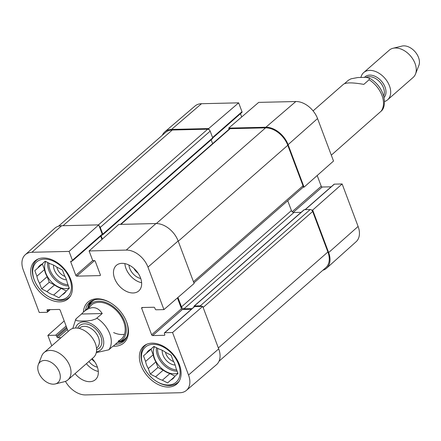 <?xml version="1.0" encoding="UTF-8"?>
<svg xmlns="http://www.w3.org/2000/svg" width="441" height="441" viewBox="0 0 441 441"><rect width="100%" height="100%" fill="white"/><g stroke="black" fill="none" stroke-linecap="round" stroke-linejoin="round"><path stroke-width="0.66" d="M194.046 306.925L193.996 306.793A0.904 0.606 48.8 0 1 194.09 306.098A0.904 0.606 48.8 0 1 194.393 305.988L200.264 305.85A2.266 1.521 48.8 0 1 201.719 306.418M177.949 297.471L181.488 306.881A2.266 1.521 -131.2 0 0 183.958 308.821L192.1 308.634M101.094 235.775A0.904 0.606 -131.2 0 0 101.099 235.786L102.351 239.105M99.175 226.035A2.266 1.521 48.8 0 1 100.223 227.435L102.753 234.154A0.904 0.606 48.8 0 1 102.659 234.849A0.904 0.606 48.8 0 1 102.356 234.959L102.02 234.965M219.045 361.196L325.789 267.687A20.391 13.677 -131.2 0 0 327.9 251.987L312.675 211.476A2.266 1.521 -131.2 0 0 310.205 209.541L304.334 209.679A0.904 0.606 -131.2 0 0 304.031 209.784L194.09 306.098M301.115 212.341L293.899 212.512A2.266 1.521 48.8 0 1 291.429 210.572L287.725 200.727M193.908 282.913L302.785 187.53A2.266 1.521 -131.2 0 0 303.017 185.788L287.791 145.276A20.391 13.677 -131.2 0 0 265.559 127.851L230.152 128.667A2.266 1.521 -131.2 0 0 229.403 128.943L120.459 224.375M212.606 143.65L211.162 139.797M212.297 138.65A0.904 0.606 -131.2 0 0 212.595 138.54A0.904 0.606 -131.2 0 0 212.689 137.846L210.164 131.126A2.266 1.521 -131.2 0 0 207.694 129.191L172.282 130.007A20.391 13.677 -131.2 0 0 165.535 132.454L58.526 226.194M81.508 314.02L83.796 311.748C91.304 305.751 97.45 306.346 102.235 313.54L95.901 318.887L91.789 320.309L87.511 320.883L79.815 321.059L76.646 320.662L75.67 320.034L76.199 318.672L81.508 314.02L102.235 313.54M96.276 352.646L108.811 349.807L112.731 346.372M53.493 384.177A13.594 9.118 48.8 0 1 41.415 377.408A13.594 9.118 48.8 0 1 38.317 364.646A13.594 9.118 48.8 0 1 55.897 366.311A13.594 9.118 48.8 0 1 55.235 383.951A13.594 9.118 48.8 0 1 53.493 384.177M38.317 364.646L41.691 356.003A18.125 12.161 48.8 0 1 44.039 352.607A18.125 12.161 48.8 0 1 65.125 358.224A18.125 12.161 48.8 0 1 67.92 379.872A18.125 12.161 48.8 0 1 64.243 381.746L55.235 383.951M44.039 352.607L69.606 330.204A18.125 12.161 48.8 0 1 90.697 335.827A18.125 12.161 48.8 0 1 93.492 357.469L67.92 379.872M344.471 83.658L348.396 80.223L351.03 78.812L357.811 77.533L365.506 77.351L369.15 77.952L369.123 79.744L363.814 84.391C353.015 82.461 346.262 82.401 343.556 84.198L313.082 110.889M331.312 155.16L381.36 110.989C386.944 106.331 386.029 87.566 369.15 77.947M384.425 101.568A18.125 12.161 -131.2 0 0 387.6 99.826L413.167 77.423A18.125 12.161 -131.2 0 0 415.516 74.027L418.889 65.384A13.594 9.118 -131.2 0 0 415.031 51.702A13.594 9.118 -131.2 0 0 401.972 46.079L392.964 48.284A18.125 12.161 -131.2 0 0 389.287 50.158L363.715 72.561A18.125 12.161 -131.2 0 0 360.931 77.384M415.516 74.027A18.125 12.161 -131.2 0 0 410.373 55.781A18.125 12.161 -131.2 0 0 392.964 48.284M387.6 99.826A18.125 12.161 -131.2 0 0 384.8 78.184A18.125 12.161 -131.2 0 0 363.715 72.561M138.033 273.1A9.366 6.284 48.8 0 1 133.948 268.431M94.716 361.807A9.366 6.284 48.8 0 1 91.794 358.957M64.981 276.38A9.366 6.284 48.8 0 1 56.823 267.064M173.666 361.576A9.366 6.284 48.8 0 1 165.507 352.26M179.278 380.969A24.696 16.565 48.8 0 1 177.778 382.567A24.696 16.565 48.8 0 1 169.603 385.533A24.696 16.565 48.8 0 1 157.167 381.785L156.649 381.471A23.334 15.655 48.8 0 1 143.546 366.515A23.334 15.655 48.8 0 1 152.266 344.349A23.334 15.655 48.8 0 1 178.351 363.764A23.334 15.655 48.8 0 1 168.401 385.015A23.334 15.655 48.8 0 1 156.649 381.471M143.546 366.515L143.303 365.958A24.696 16.565 48.8 0 1 145.238 345.419A24.696 16.565 48.8 0 1 147.018 344.145M70.593 295.773A24.696 16.565 48.8 0 1 69.094 297.377A24.696 16.565 48.8 0 1 60.919 300.343A24.696 16.565 48.8 0 1 48.482 296.589L47.964 296.275A23.334 15.655 48.8 0 1 34.861 281.319A23.334 15.655 48.8 0 1 43.582 259.154A23.334 15.655 48.8 0 1 69.667 278.574A23.334 15.655 48.8 0 1 59.717 299.819A23.334 15.655 48.8 0 1 47.964 296.275M34.861 281.319L34.613 280.763A24.696 16.565 48.8 0 1 36.548 260.229A24.696 16.565 48.8 0 1 38.334 258.95M117.791 342.365A25.826 17.326 -131.2 0 0 124.748 340.198M90.846 301.495A25.826 17.326 -131.2 0 0 87.781 308.105M117.532 342.431A23.897 16.03 -131.2 0 0 119.064 341.924A23.897 16.03 -131.2 0 0 123.375 318.667A23.897 16.03 -131.2 0 0 98.608 301.186A23.897 16.03 -131.2 0 0 88.382 306.903A23.897 16.03 -131.2 0 0 87.676 308.353M118.37 340.921A22.656 15.198 -131.2 0 0 122.455 318.876A22.656 15.198 -131.2 0 0 98.977 302.3A22.656 15.198 -131.2 0 0 89.286 307.719M113.629 332.575A22.656 15.198 -131.2 0 0 124.478 334.267M162.249 350.308A11.631 7.8 -131.2 0 0 175.171 365.06M174.669 376.625L167.608 382.915L162.349 380.225L169.928 373.582L175.016 376.179M163.209 370.153L155.623 376.796L150.359 374.106L157.944 367.463L163.209 370.153A18.577 12.464 48.8 0 0 169.928 373.582M153.176 354.779L145.591 361.422L143.501 355.854L151.081 349.211L153.176 354.779A18.577 12.464 48.8 0 0 155.849 361.896L157.944 367.463M153.964 346.444L150.717 349.289L153.887 346.406L159.151 349.09A18.577 12.464 48.8 0 1 165.871 352.524L171.136 355.214L173.23 360.782A18.577 12.464 48.8 0 1 175.904 367.899L177.999 373.466L174.829 376.349A18.577 12.464 48.8 0 1 172.988 378.632A18.577 12.464 48.8 0 1 170.777 380.032M143.501 355.854L151.081 349.211M150.359 374.106L148.27 368.538L155.849 361.896M148.27 368.538A18.577 12.464 48.8 0 1 145.591 361.422M146.671 352.971A18.577 12.464 48.8 0 1 148.507 350.683A18.577 12.464 48.8 0 1 150.717 349.289M162.349 380.225A18.577 12.464 48.8 0 1 155.623 376.796M177.866 373.119A18.125 12.161 48.8 0 1 174.272 373.825A18.125 12.161 48.8 0 1 157.68 364.145A18.125 12.161 48.8 0 1 154.526 346.731M53.565 265.118A11.631 7.8 -131.2 0 0 66.486 279.864M65.985 291.435L58.923 297.719L53.664 295.035L61.244 288.392L66.326 290.988M54.524 284.958L46.939 291.6L41.674 288.91L49.26 282.268L54.524 284.958A18.577 12.464 48.8 0 0 61.244 288.392M44.491 269.583L36.906 276.226L34.817 270.658L42.397 264.016L44.491 269.583A18.577 12.464 48.8 0 0 47.165 276.7L49.26 282.268M45.28 261.248L42.033 264.093L45.203 261.21L50.467 263.9A18.577 12.464 48.8 0 1 57.187 267.329L62.451 270.019L64.546 275.586A18.577 12.464 48.8 0 1 67.219 282.703L69.314 288.271L66.144 291.154A18.577 12.464 48.8 0 1 64.303 293.441A18.577 12.464 48.8 0 1 62.093 294.836M34.817 270.658L42.397 264.016M41.674 288.91L39.58 283.343L47.165 276.7M39.58 283.343A18.577 12.464 48.8 0 1 36.906 276.226M37.987 267.775A18.577 12.464 48.8 0 1 39.822 265.493A18.577 12.464 48.8 0 1 42.033 264.093M53.664 295.035A18.577 12.464 48.8 0 1 46.939 291.6M69.182 287.923A18.125 12.161 48.8 0 1 65.588 288.635A18.125 12.161 48.8 0 1 48.995 278.955A18.125 12.161 48.8 0 1 45.842 261.541M172.552 332.525L164.791 332.707A0.904 0.606 -131.2 0 0 164.493 332.812L194.316 306.688A0.904 0.606 48.8 0 1 194.613 306.578L202.733 306.39L172.552 332.525L188.528 375.015A19.922 13.368 48.8 0 1 186.383 390.417A19.922 13.368 48.8 0 1 179.867 392.744L85.554 394.921A19.922 13.368 48.8 0 1 65.45 381.366M88.9 361.493A12.083 8.109 -131.2 0 0 97.433 367.221M86.414 363.665A16.99 11.4 -131.2 0 0 98.304 371.443M128.937 265.03A12.083 8.109 -131.2 0 0 140.751 278.514M124.869 263.602A16.99 11.4 -131.2 0 0 141.627 282.736M164.493 332.812A0.904 0.606 -131.2 0 0 164.399 333.512L164.769 334.498A0.904 0.606 48.8 0 1 164.675 335.199A0.904 0.606 48.8 0 1 164.377 335.303L152.63 335.579A0.904 0.606 48.8 0 1 151.643 334.802L141.688 308.325A0.904 0.606 48.8 0 1 141.781 307.625A0.904 0.606 48.8 0 1 142.085 307.515L153.826 307.245A0.904 0.606 48.8 0 1 154.819 308.016L155.188 309.009A0.904 0.606 -131.2 0 0 156.175 309.78L163.936 309.604L194.117 283.469L178.147 240.979A20.391 13.677 -131.2 0 0 155.916 223.554L118.778 224.414L89.11 250.946L92.445 259.826A0.904 0.606 -131.2 0 0 93.437 260.603L94.297 260.581A0.904 0.606 48.8 0 1 95.289 261.359L100.339 274.793A0.904 0.606 48.8 0 1 100.245 275.493A0.904 0.606 48.8 0 1 99.942 275.603L76.8 276.138A0.904 0.606 48.8 0 1 75.808 275.36L70.758 261.921A0.904 0.606 48.8 0 1 70.852 261.226A0.904 0.606 48.8 0 1 71.15 261.116L72.015 261.094A0.904 0.606 -131.2 0 0 72.318 260.989A0.904 0.606 -131.2 0 0 72.412 260.289L69.072 251.409L98.74 224.877L61.602 225.737A20.391 13.677 -131.2 0 0 54.772 228.256L25.258 254.733A19.922 13.368 48.8 0 1 31.934 252.269L69.072 251.409M177.425 297.923L181.466 308.678A0.904 0.606 -131.2 0 0 182.453 309.45L191.394 309.246M186.383 390.417L216.509 364.646A20.391 13.677 -131.2 0 0 218.703 348.881L202.733 306.39M98.74 224.877L102.235 234.165A0.904 0.606 48.8 0 1 102.141 234.86L72.318 260.989M100.702 236.122L101.959 239.457M151.996 343.164A25.148 16.868 48.8 0 1 176.709 359.128A25.148 16.868 48.8 0 1 176.813 384.017A25.148 16.868 48.8 0 1 147.553 376.217A25.148 16.868 48.8 0 1 143.672 346.185A25.148 16.868 48.8 0 1 151.996 343.164M43.312 257.974A25.148 16.868 48.8 0 1 68.024 273.933A25.148 16.868 48.8 0 1 68.129 298.822A25.148 16.868 48.8 0 1 38.869 291.027A25.148 16.868 48.8 0 1 34.988 260.995A25.148 16.868 48.8 0 1 43.312 257.974M121.992 263.332A16.99 11.4 48.8 0 1 138.689 274.115A16.99 11.4 48.8 0 1 138.755 290.933A16.99 11.4 48.8 0 1 118.987 285.663A16.99 11.4 48.8 0 1 116.363 265.372A16.99 11.4 48.8 0 1 121.992 263.332M92.163 358.632A16.99 11.4 48.8 0 1 95.438 379.64A16.99 11.4 48.8 0 1 75.042 373.632M85.471 310.282A25.826 17.326 48.8 0 1 89.639 302.416A25.826 17.326 48.8 0 1 110.939 303.083M125.817 320.067A25.826 17.326 48.8 0 1 123.678 341.268A25.826 17.326 48.8 0 1 115.327 344.366M113.139 346.179A27.188 18.241 -131.2 0 0 114.814 346.218A27.188 18.241 -131.2 0 0 125.944 320.348A27.188 18.241 -131.2 0 0 110.68 302.917A27.188 18.241 -131.2 0 0 83.388 312.118M50.23 309.637L47.308 312.195A0.904 0.606 -131.2 0 1 47.011 312.305L39.249 312.487L23.274 269.997A19.922 13.368 48.8 0 1 25.258 254.733M47.308 312.195A0.904 0.606 -131.2 0 0 47.402 311.5L47.033 310.508A0.904 0.606 48.8 0 1 47.126 309.814A0.904 0.606 48.8 0 1 47.424 309.703L59.171 309.433A0.904 0.606 48.8 0 1 60.158 310.205L68.157 331.478M61.056 337.696L57.975 337.767A0.904 0.606 48.8 0 1 56.983 336.99L56.613 336.003A0.904 0.606 -131.2 0 0 55.627 335.226L47.865 335.408L64.193 320.938M51.779 345.821L47.865 335.408M89.11 250.946L126.247 250.086A19.922 13.368 48.8 0 1 147.967 267.114L163.936 309.604M209.117 129.726L208.681 128.568L238.658 102.847L241.993 111.733A0.904 0.606 48.8 0 1 241.9 112.427L212.733 137.983M162.338 135.255A20.391 13.677 48.8 0 1 164.873 131.804A20.391 13.677 48.8 0 1 171.543 129.428L208.681 128.568M305.073 209.662L334.08 184.255A0.904 0.606 48.8 0 1 334.377 184.145L342.139 183.963L312.675 210.081L328.644 252.572A20.391 13.677 48.8 0 1 326.61 268.194A20.391 13.677 48.8 0 1 322.856 270.256M312.675 210.081L311.66 210.103M303.044 187.182L304.058 187.16L333.523 161.042L317.553 118.557A19.922 13.368 -131.2 0 0 295.834 101.529L258.696 102.384L228.719 128.105L265.857 127.245A20.391 13.677 48.8 0 1 288.089 144.67L304.058 187.16M228.719 128.105L229.122 129.185M240.466 113.684L241.701 116.97M317.195 175.512L321.224 186.245A0.904 0.606 -131.2 0 0 322.217 187.017L331.158 186.813M326.61 268.194L356.124 241.718A19.922 13.368 -131.2 0 0 358.109 226.454L342.139 183.963M238.658 102.847L201.52 103.707A19.922 13.368 -131.2 0 0 195.005 106.033L164.873 131.804M327.9 251.987L218.356 347.955M312.675 211.476L203.13 307.443M310.205 209.541L200.264 305.85M304.334 209.679L194.393 305.988M293.899 212.512L183.958 308.821M291.429 210.572L181.488 306.881M303.017 185.788L193.472 281.755M287.791 145.276L178.247 241.244M265.559 127.851L156.312 223.554M230.152 128.667L120.911 224.364M102.036 234.965L101.099 235.786M212.689 137.846L102.753 234.154M210.164 131.126L100.223 227.435M207.694 129.191L98.459 224.882M172.282 130.007L63.046 225.704M96.926 318.193A22.656 15.198 48.8 0 1 108.811 349.807M75.609 328.027A17.216 11.549 48.8 0 1 98.161 329.284A17.216 11.549 48.8 0 1 96.441 351.802M79.193 328.435L79.804 327.9A13.142 8.814 48.8 0 1 95.091 331.974A13.142 8.814 48.8 0 1 97.119 347.668L96.507 348.203M77.803 328.165A14.95 10.033 48.8 0 1 97.02 330.287A14.95 10.033 48.8 0 1 96.59 349.614M381.007 111.358A22.656 15.198 -131.2 0 0 369.123 79.744M384.034 97.489A14.046 9.421 -131.2 0 0 380.726 80.372A14.046 9.421 -131.2 0 0 364.531 77.335M383.67 95.906A13.142 8.814 -131.2 0 0 379.569 81.723A13.142 8.814 -131.2 0 0 366.08 77.379M91.43 301.126A25.65 17.205 -131.2 0 0 88.068 307.487M118.442 342.161A25.65 17.205 -131.2 0 0 125.189 339.664M94.76 299.77A24.856 16.675 -131.2 0 0 89.804 304.411L88.382 306.903M119.064 341.924L121.716 340.843A24.856 16.675 -131.2 0 0 126.975 336.538M176.665 369.927A17.216 11.549 48.8 0 1 157.613 348.307M177.133 371.173A18.125 12.161 48.8 0 1 156.428 347.701M67.98 284.732A17.216 11.549 48.8 0 1 48.929 263.112M68.449 285.977A18.125 12.161 48.8 0 1 47.744 262.511M100.394 275.206L99.942 275.603M94.517 260.614L76.8 276.138M92.886 260.399L75.808 275.36M71.696 261.105L70.758 261.921M102.235 234.165L72.412 260.289M67.412 329.499L57.975 337.767M66.944 328.264L56.983 336.99M66.574 327.277L56.613 336.003M66.111 326.042L55.627 335.226M49.508 309.654L47.402 311.5M47.964 309.692L47.033 310.508M181.466 308.678L151.643 334.802M182.453 309.45L152.63 335.579M142.625 307.504L141.688 308.325M194.613 306.578L164.791 332.707M164.824 334.912L164.377 335.303M61.602 225.737L31.934 252.269M178.147 240.979L147.967 267.114M155.916 223.554L126.247 250.086M218.703 348.881L188.528 375.015M212.568 137.509L241.993 111.733M292.168 211.702L321.224 186.245M293.243 212.397L322.217 187.017M305.255 209.657L334.377 184.145M265.857 127.245L295.834 101.529M328.644 252.572L358.109 226.454M171.543 129.428L201.52 103.707M288.089 144.67L317.553 118.557M102.659 234.849L212.595 138.54M113.651 345.832L121.336 339.101M83.796 311.748L91.48 305.023M75.841 319.041L72.782 328.468M177.778 382.567L178.914 381.575M145.238 345.419L146.368 344.427M69.094 297.377L70.229 296.38M36.548 260.229L37.683 259.231"/></g></svg>
